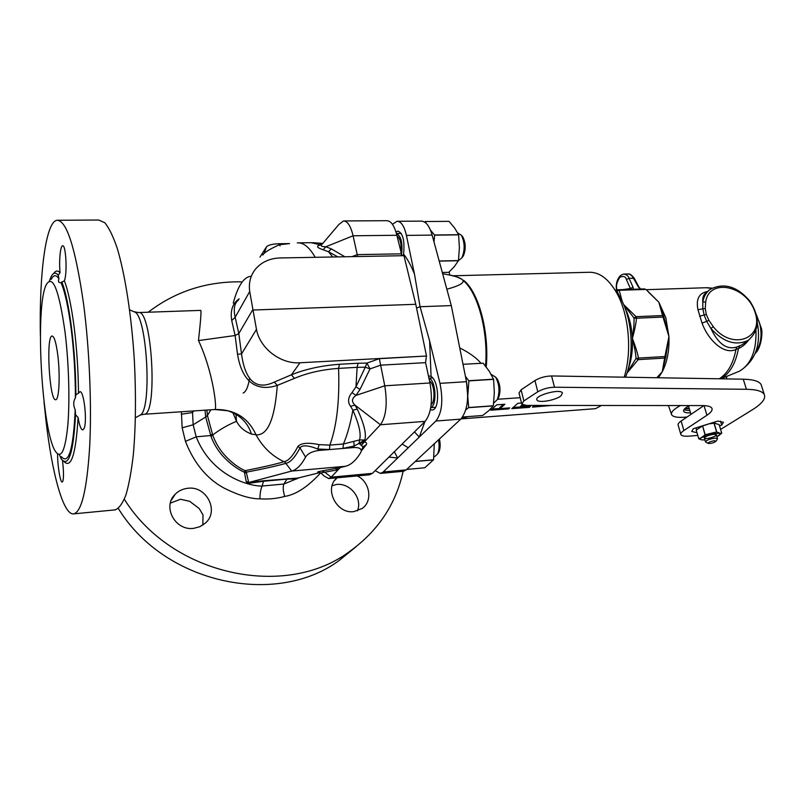 <?xml version="1.0" encoding="UTF-8"?>
<svg xmlns="http://www.w3.org/2000/svg" width="805" height="805" viewBox="0 0 805 805"><rect width="100%" height="100%" fill="white"/><g stroke="black" fill="none" stroke-linecap="round" stroke-linejoin="round"><path stroke-width="1.21" d="M297.9 478.049L296.643 478.945L287.023 479.106L263.869 481.219L248.031 483.403L248.715 482.507L246.501 473.159L244.428 472.233L245.022 470.704C262.49 467.232 275.501 464.244 284.034 461.718C272.09 456.093 262.752 447.127 256.04 434.841C267.683 435.686 274.767 419.214 277.292 385.404L294.429 378.37C307.309 372.926 322.02 369.596 338.573 368.378C339.72 400.437 336.822 426.016 329.859 445.105L343.423 443.998C347.307 434.881 350.457 423.601 352.882 410.168C359.141 424.416 361.344 434.338 359.503 439.922L364.756 440.023L365.339 440.808L380.413 424.758C386.169 416.608 387.618 403.627 384.77 385.806L379.346 358.668L426.509 356.021L415.772 304.3L403.959 255.688L280.2 257.952C270.098 258.274 262.017 261.816 255.95 268.578C250.586 275.018 248.514 282.656 249.711 291.501L256.463 329.366C259.884 348.364 280.623 364.222 299.993 362.763L426.509 356.021M239.176 298.836C232.605 303.223 230.119 310.468 231.729 320.561L235.12 335.514L237.515 354.24L241.53 353.938C245.756 385.152 259.301 389.207 274.314 382.073L291.42 374.788C305.447 369.133 321.457 365.621 339.458 364.263L338.573 368.378L357.128 367.342L358.054 363.246L366.919 363.085L365.289 367.171L370.028 368.911L360.006 389.389L355.971 386.833L357.128 367.342L365.289 367.171L355.971 386.833L351.976 392.629C347.981 397.549 347.519 402.108 350.577 406.314L352.882 410.168L357.269 409.131C364.152 423.973 366.647 434.267 364.756 440.023L359.111 443.303L362.934 446.795L362.642 447.57M297.297 242.879C303.495 242.446 309.462 247.256 315.198 257.318M332.747 256.996L328.531 251.774L337.848 256.896M322.865 243.352L321.769 243.311L318.337 245.595C316.425 246.712 318.025 248.091 323.147 249.731L328.531 251.774L331.328 248.886L344.862 256.765M322.181 244.126L319.625 244.64L311.042 242.687L298.564 242.858M299.289 477.707L283.873 484.026L262.158 486.039L263.607 480.756L248.383 482.598L246.441 482.175L246.149 481.35L248.715 482.507L291.692 471.066C296.693 469.728 301.322 465.079 305.558 457.109C307.731 453.607 312.119 451.384 318.689 450.458L353.647 447.56C358.859 447.318 361.405 448.546 361.264 451.243L362.934 446.795L366.205 444.813L361.425 450.82M353.647 447.56L354.22 446.03L343.021 448.375L343.423 443.998L359.493 439.933L359.111 443.303L354.22 446.03L353.767 441.844M305.558 457.109L300.013 447.852C302.237 444.853 308.174 445.246 317.814 449.029L319.122 444.642L329.859 445.105L329.476 449.542M246.501 473.159L246.622 472.122C264.211 468.752 277.292 465.813 285.876 463.328L286.308 463.197C290.565 462.291 295.133 457.18 300.013 447.852L297.9 446.443C301.221 442.961 308.295 442.368 319.122 444.642M339.217 467.826L345.486 466.276C351 464.918 356.102 460.299 360.801 452.43L361.264 451.243M285.876 463.328L284.467 461.597C288.663 460.691 293.141 455.64 297.9 446.443M246.149 481.35L244.428 472.233C236.901 468.923 229.546 463.368 222.381 455.58C217.31 449.613 213.526 443.253 211.031 436.491L205.698 417.01L193.15 424.788L182.161 427.817L185.452 441.351C193.874 462.875 206.503 478.321 223.337 487.699C238.119 495.206 250.305 498.919 259.894 498.848C268.488 499.402 276.759 498.607 284.728 496.433C296.029 494.602 308.003 486.733 320.662 472.837M321.185 473.199L319.525 472.696L297.77 478.079L296.643 478.945M339.026 467.876L321.779 470.975C317.482 471.73 316.566 472.253 319.022 472.515L319.998 472.515M263.607 480.756L297.77 478.079M379.346 358.668L366.919 363.085L370.028 368.911L380.574 365.168L425.583 362.653L429.961 382.979C432.909 400.508 431.309 413.307 425.151 421.367L372.383 473.37L369.505 474.799M343.916 220.952L386.742 220.691C391.059 220.832 394.44 225.692 396.875 235.281L401.957 255.718M425.583 362.653L426.388 356.162M202.84 525.081L203.001 514.868L199.167 508.508L189.718 501.324L180.491 499.251L170.348 503.105M118.305 508.448C164.502 584.038 276.236 607.191 339.136 560.501L356.031 546.776M357.43 510.873C362.763 498.516 350.215 482.658 336.339 484.479L332.103 485.767M241.148 281.831C206.251 281.388 175.269 291.511 148.201 312.219M124.332 499.231C171.898 575.796 285.312 599.151 348.907 551.989C377.756 531.431 395.829 504.544 403.114 471.317M181.377 411.768L182.161 427.817M193.743 528.332L199.892 526.681L205.275 523.169C219.574 511.336 206.623 485.516 187.786 488.283C182.715 488.877 178.519 490.859 175.188 494.25C161.996 506.617 175.228 531.119 193.743 528.332M337.074 477.808C323.529 488.343 336.651 514.425 353.908 511.598L362.159 508.468C373.007 501.233 370.008 481.893 357.289 475.936M259.894 498.848C259.985 493.274 260.75 489.007 262.158 486.039C248.514 486.361 211.252 475.473 196.199 436.833L193.15 424.788L192.476 411.023M232.907 412.734L236.509 421.307C227.855 424.899 219.916 429.468 212.701 435.022L207.418 415.45L205.698 417.01L205.054 410.188M321.779 470.975L324.717 472.203C321.507 472.555 320.481 473.048 321.668 473.662L324.264 476.117L328.702 478.583L331.187 477.164L338.14 469.758L324.717 472.203L331.187 477.164L372.383 473.37M335.182 468.51L338.14 469.758L339.619 468.198L338.875 467.916M341.058 467.373L339.972 467.806M359.483 443.968L365.339 440.808L364.403 441.804C366.486 442.478 367.09 443.485 366.205 444.813M401.202 253.847L357.219 254.622L357.641 256.533M351.956 256.644L357.219 254.622L353.083 235.774C350.749 226.044 347.559 221.103 343.524 220.962L338.814 224.525L322.443 243.855C319.988 245.756 321.125 246.722 325.864 246.763L331.328 248.886M323.147 249.731L325.864 246.763L353.083 235.774L396.875 235.281M318.337 245.595L321.889 244.468M415.772 304.3L252.549 310.046L238.803 333.562L241.53 353.938L256.463 329.366M351.976 392.629L355.991 395.416C351.684 398.495 351.352 401.725 354.985 405.106L357.269 409.131M350.577 406.314L354.985 405.106L380.413 424.758L425.151 421.367M360.006 389.389L355.991 395.416L384.77 385.806L429.961 382.979M361.294 445.527L364.403 441.804M237.515 354.24C242.738 386.028 260.116 391.019 277.292 385.404L274.314 382.073M235.966 414.354L236.509 421.307C239.568 427.193 244.549 431.44 251.442 434.026L256.04 434.841C248.212 417.674 234.527 409.222 214.985 409.504C217.239 409.876 213.365 372.222 198.473 340.585C200.676 320.732 201.431 310.67 200.737 310.388L138.591 312.551M231.729 320.561L235.181 317.25L238.803 333.562L235.12 335.514L198.473 340.585M251.301 276.286C244.026 276.578 238.008 285.513 233.249 303.093M238.501 300.044C234.376 303.143 233.269 308.879 235.181 317.25L249.711 291.501M246.622 472.122L245.032 470.704C237.495 467.172 230.311 461.547 223.478 453.839C218.648 447.972 215.056 441.704 212.701 435.022L211.031 436.491M248.031 483.403L246.441 482.175M210.88 409.795L207.418 415.45L206.895 410.067M57.99 220.258L98.723 220.027L104.741 222.683C108.906 227.664 113.032 236.086 117.117 247.94C125.127 274.294 131.648 316.305 134.405 361.385C136.095 395.939 135.743 426.952 133.358 454.423C131.457 471.006 128.991 484.499 125.942 494.904C122.652 503.346 119.08 508.327 115.236 509.867L114.632 509.927M40.371 335.343C39.173 274.153 45.684 221.496 57.085 220.258C66.775 220.5 75.61 248.483 83.609 304.21C89.486 349.33 91.83 405.388 89.657 446.906C86.94 489.41 81.657 511.718 73.808 513.852C63.394 515.703 52.013 473.722 45.885 419.707L43.993 401.574M78.508 393.222L79.836 391.743C83.962 390.093 87.504 422.223 83.972 428.673L82.794 429.9C80.993 429.679 79.433 425.563 78.095 417.523L75.549 414.766L75.207 409.775C73.185 405.358 73.245 401.413 75.388 397.932L75.871 394.742L78.508 393.222C78.266 370.632 76.817 348.676 74.171 327.353C71.444 306.373 68.184 290.847 64.39 280.784L61.009 282.676C58.554 282.746 57.859 281.428 58.946 278.711L58.252 275.24L60.053 272.724C58.896 261.152 60.335 245.696 62.629 245.787C65.839 244.368 67.509 272.865 64.42 280.693L64.39 280.784M63.957 461.537C71.132 468.983 75.851 454.312 78.095 417.523M62.468 460.45C63.676 470.412 63.816 477.305 62.881 481.149L62.237 482.034C60.274 482.94 57.336 464.354 57.628 453.919M53.694 273.529C55.636 270.5 57.749 270.239 60.053 272.724M58.252 275.24C55.565 272.01 53.14 272.583 50.977 276.97L49.397 281.066M59.61 455.217L61.351 459.102C68.677 467.705 73.406 452.923 75.549 414.766M75.871 394.742C75.791 350.789 69.23 299.651 61.794 281.901M51.168 279.436C53.472 274.777 56.058 274.525 58.946 278.711M61.261 456.616C68.687 465.119 73.335 449.502 75.207 409.775M75.388 397.932C75.388 374.717 74.02 351.906 71.263 329.487C68.415 307.52 65.004 291.913 61.039 282.676M65.024 331.952C68.777 362.159 69.914 399.703 67.882 424.487C65.426 449.733 61.452 458.951 55.978 452.128C41.85 434.408 34.535 305.96 46.428 284.406C52.858 274.304 59.057 290.162 65.024 331.952M57.789 355.146C56.159 342.678 54.267 336.309 52.124 336.017C45.724 335.715 49.497 401.876 55.746 399.703C59.097 400.085 60.325 374.989 57.789 355.146M249.59 378.078C248.212 386.792 246.058 391.783 243.12 393.051M289.206 243.643L279.164 244.76C271.275 248.473 266.274 251.341 264.141 253.364L262.661 254.964M264.141 253.364L266.536 246.733L259.965 257.097M266.536 246.733C268.85 244.831 273.187 243.824 279.536 243.724L279.164 244.76L280.13 245.867M289.518 243.593L279.536 243.724M406.233 469.879L383.2 471.992L380.453 473.41L403.436 471.287L406.233 469.879L460.762 419.133C467.182 411.305 469.094 398.827 466.487 381.691L451.303 305.598L432.144 235.1L406.414 235.392C404.291 226.104 401.172 221.405 397.046 221.284L392.427 224.273M397.459 221.284L421.297 221.123C425.815 221.244 429.437 225.903 432.144 235.1M446.856 289.226C459.464 285.755 464.757 282.736 462.744 280.18L461.527 279.043C459.434 277.554 454.724 276.075 447.399 274.606L442.639 273.72M461.527 279.043L454.724 276.045M480.887 363.286C477.073 358.326 470.019 353.184 459.746 347.871M451.303 305.598L420.069 306.725L414.484 274.133L406.414 235.392M428.421 375.794L431.088 376.488L429.608 340.887L420.069 306.725L416.557 308.104M429.608 340.887L439.973 383.361C443.354 400.608 441.985 413.156 435.867 421.025L419.284 437.075L424.899 421.609M383.2 471.992L419.284 437.075L414.454 431.903M380.453 473.41L375.1 470.684M388.926 457.069L397.67 457.995L394.319 451.746M431.088 376.488C439.188 381.107 439.983 410.168 432.044 410.017L430.353 409.745M625.515 377.203C634.582 355.025 632.468 319.313 620.876 298.937L615.624 291.038L616.942 291.148L620.796 298.816M461.024 418.892L595.469 408.678L601.486 405.489M624.187 377.183C632.267 351.624 628.977 314.654 616.781 293.06C608.63 278.852 599.353 271.929 588.948 272.281L453.346 275.773M520.191 397.69L497.51 399.27M496.755 404.814L490.788 410.198L508.569 408.89L509.706 407.894L500.016 408.598L504.926 404.231L496.755 404.814M521.519 403.043L517.907 403.295L511.779 408.648L529.298 407.36L530.455 406.364L520.915 407.068L522.073 406.072L530.968 405.418M543.214 405.428L533.624 406.133L532.457 407.129L551.777 405.438M461.607 279.094L462.744 280.18C477.657 291.591 488.494 331.157 485.526 366.084M500.016 408.598L499.764 407.551L503.367 404.341M508.569 408.89L508.347 407.984M492.066 409.041L499.986 408.457M513.097 407.501L520.885 406.928M520.915 407.068L520.664 406.032L522.988 404.945M522.073 406.072L521.811 405.036M529.298 407.36L529.076 406.465M414.484 274.133C411.184 265.811 407.541 259.109 403.567 254.018L403.074 255.698M395.99 231.971L397.891 231.085C402.943 233.108 404.835 240.755 403.567 254.018M707.665 291.491C699.052 292.98 695.822 299.068 697.975 309.744L702.051 323.127C708.108 339.861 723.906 355.297 735.971 349.45L738.467 348.454C741.989 347.126 745.37 344.339 748.62 340.092M640.589 289.035L639.643 287.808M631.764 289.317L632.74 289.287M630.949 289.347L630.385 288.552L633.032 287.214L629.037 278.238C628.343 275.984 626.642 274.586 623.935 274.062C617.958 275.058 615.745 283.139 616.368 288.633M633.424 289.267L633.032 287.214M622.788 289.609L630.385 288.552L626.401 279.566C625.676 276.518 623.483 275.733 619.84 277.222C617.022 281.76 615.956 285.503 616.67 288.442L616.781 289.911M615.05 290.072L618.18 289.77M665.202 359.111L662.253 371.799L657.343 377.736M658.399 377.756L662.253 371.799L664.648 358.074L665.876 356.746L665.202 359.1M663.853 316.798L668.935 336.55L665.826 356.716M651.205 294.751L658.822 302.187L663.702 316.184L662.545 315.56L636.081 316.687L634.028 318.015C634.209 322.976 633.666 329.768 632.408 338.402C634.592 347.287 635.799 353.999 636.041 358.527L627.105 372.675M623.774 304.904L634.028 318.015L636.514 318.206C636.031 323.409 634.662 330.141 632.408 338.402C635.598 346.804 637.62 353.365 638.496 358.074L636.041 358.527L638.204 359.634L626.984 373.057M689.875 410.641L683.827 409.856M690.529 412.864C686.705 413.015 684.431 412.522 683.707 411.365C683.073 409.846 685.015 407.914 689.513 405.569M689.221 408.417L685.236 408.266M689.322 408.749L684.773 408.678M687.057 417.02C678.504 417.875 673.393 417.171 671.702 414.897C670.515 412.482 673.423 409.373 680.416 405.559M726.362 377.203L726.553 378.914M664.457 319.364L663.702 316.174L663.904 316.757L662.988 317.059L668.935 336.55C669.458 350.245 667.234 361.988 662.253 371.799L656.789 377.726M625.877 376.237L625.807 377.213M646.184 289.599L658.822 302.187L665.805 317.683L668.935 336.55L664.94 356.535L638.496 358.074L638.204 359.634L664.648 358.074L664.94 356.535L665.876 356.746L666.158 354.19M648.518 292.104L658.822 302.187L662.988 317.059L636.514 318.206L636.081 316.687L623.613 304.531M646.254 289.669L644.483 288.904L645.358 289.438L619.226 290.283L622.154 301.382M618.401 289.75L619.226 290.283L616.942 291.148L618.401 289.75L615.04 290.072M702.051 323.127L706.679 321.366L710.916 328.49C718.181 343.906 726.804 350.074 736.796 347.005L741.848 344.912L748.147 340.394C735.679 346.14 723.272 342.175 710.916 328.49L713.3 326.689C731.876 350.889 764.348 338.975 755.04 312.32C747.11 285.805 709.094 277.413 705.683 301.956L705.261 308.587L706.307 314.423L708.833 320.219L713.3 326.689M697.975 309.744L702.825 308.798L704.134 315.017L706.679 321.366L708.833 320.219M708.4 290.897L706.136 292.728C703.469 294.459 702.363 297.588 702.805 302.096L702.825 308.798L705.261 308.587M720.706 378.813C729.722 373.741 735.639 363.619 738.467 348.454L739.725 345.989M719.278 378.783C727.64 373.49 733.204 363.709 735.971 349.45L736.796 347.005M639.965 289.055L634.4 278.52M638.637 287.405L633.394 278.117C631.774 275.31 629.872 273.921 627.689 273.962L624.167 274.062M714.307 440.738C710.091 441.502 708.088 442.408 708.299 443.434C711.368 443.565 713.965 442.82 716.058 441.21L714.307 440.738M717.336 439.087L717.466 438.504L714.85 438.121C709.336 439.037 706.237 440.315 705.542 441.935L708.219 443.394M712.918 423.299L712.002 422.887M713.401 422.454L714.075 423.168M714.84 422.001L715.202 423.209M697.764 435.384L689.865 436.089C684.813 436.501 681.825 436.038 680.929 434.69C680.386 433.613 681.372 432.225 683.888 430.524L706.921 415.259C711.107 412.432 712.757 410.087 711.862 408.205C710.825 406.495 707.645 405.619 702.302 405.579L526.46 405.418L521.771 404.07L523.854 400.93L537.8 391.783C542.691 388.966 548.255 387.436 554.484 387.215L746.416 389.288C756.388 389.469 762.325 391.18 764.237 394.42C766.068 398.405 762.345 403.365 753.088 409.322L720.596 429.417M561.115 395.698L562.413 392.941C560.582 388.231 533.796 395.637 536.955 399.964C538.213 403.416 556.084 400.236 561.115 395.698M696.969 432.698L691.726 431.47L693.296 428.703L717.869 421.055L723.403 422.273L721.683 425.161L719.519 425.835M521.64 403.547L519.024 393.011L521.087 389.811L534.943 380.534C539.813 377.676 545.357 376.146 551.566 375.955L743.267 379.195C753.228 379.437 759.175 381.218 761.107 384.549L761.631 386.209M680.768 434.177L678.192 425.282C677.649 424.175 678.625 422.756 681.131 421.025L703.902 405.609M720.455 421.106L721.683 425.161M695.993 427.868L696.546 429.749M713.713 434.298C708.199 435.213 705.1 436.491 704.415 438.131C705.069 439.892 717.547 436.3 716.329 434.69L713.713 434.298M703.63 425.543L708.159 424.165L702.584 425.925L705.19 434.72L702.01 437.165C700.058 438.484 699.857 439.379 701.437 439.832L698.79 438.785L711.016 433.724L721.743 433.241L716.913 436.632M704.938 439.912L701.437 439.832L704.949 439.943M717.064 436.562L718.664 435.676C720.676 434.348 720.908 433.452 719.368 432.979L716.611 431.953L705.19 434.72M709.96 423.772L713.975 423.168L716.611 431.953M702.584 425.925L705.039 434.77M698.78 438.826L696.214 430.051L702.433 425.986M721.743 433.241L719.117 424.517L713.975 423.168M714.115 423.158L716.742 431.943M696.214 430.051L698.79 438.785M439.178 260.981L458.478 260.589L459.383 247.729L458.598 234.718L454.614 227.986L449.059 221.355L425.261 221.516L449.059 221.355M458.478 260.589L454.392 266.556L448.788 272.321L442.307 272.482M430.423 230.029L434.65 235.141L458.639 234.859M433.996 241.903L434.65 235.141M434.62 234.99L458.598 234.718M439.218 261.122L458.437 260.729M425.261 221.516L424.678 222.1M426.197 223.317L425.332 221.516M400.87 252.408C401.635 243.996 400.357 238.522 397.046 235.996M401.242 233.43L396.422 233.48C401.182 236.066 402.872 243.17 401.494 254.803M458.458 260.659L461.939 257.731C465.018 250.093 464.867 242.627 461.476 235.342L457.632 232.826M462.1 257.53L463.368 255.859C465.934 249.5 465.813 243.291 462.986 237.234L462.02 236.036M415.34 461.406L433.553 459.776L434.298 443.756M433.553 459.776L424.788 467.775L406.706 469.436M415.199 461.527L433.523 459.886M465.743 409.906L468.711 407.531L493.344 405.76L494.32 392.508L493.606 379.336L489.148 371.075L483.121 363.186L463.016 364.303L483.121 363.186M493.344 405.76L488.776 410.671L482.658 415.501L462.553 417.01M465.421 376.358L468.902 380.886L493.606 379.336M468.711 407.531L466.447 381.5M467.413 401.091L468.902 380.886M468.872 380.725L493.566 379.175M468.671 407.662L493.304 405.891M434.63 456.596L437.548 454.04C439.188 450.297 439.52 445.557 438.554 439.802M437.95 453.457L438.866 452.108C440.365 448.556 440.556 444.179 439.419 438.997M431.148 404.643C435.696 401.544 434.479 383.472 429.558 381.077M428.974 378.36C435.767 379.749 437.357 405.559 430.766 407.501M493.656 403.144L497.289 399.602C499.975 391.794 499.422 384.297 495.618 377.132L491.151 374.375M498.587 397.64L497.289 399.602L498.587 397.64C500.831 391.139 500.368 384.911 497.208 378.944L495.991 377.555M318.689 450.458L317.814 449.029L329.476 449.512M284.467 461.597L291.692 471.066L345.486 466.276M339.458 364.263L358.054 363.246M294.429 378.37L291.42 374.788L299.993 362.763M212.349 434.016L210.669 435.525L196.199 436.833L185.452 441.351M193.824 410.932L192.405 412.573L181.296 414.223M288.2 478.512L287.023 479.106L283.873 484.026C282.786 486.934 283.068 491.07 284.728 496.433M361.143 445.497L364.484 441.724M143.682 414.283L144.025 414.263C158.152 415.712 152.004 307.752 138.229 312.561L133.851 311.656M139.114 415.722L140.493 414.967C152.226 408.216 146.963 315.812 134.626 311.988L129.645 309.885M251.442 434.026C247.648 422.404 239.709 414.645 227.604 410.741L214.925 409.524L144.025 414.263L140.493 414.967L135.451 417.725M466.487 381.691L439.973 383.361M460.762 419.133L435.867 421.025M463.529 280.241C478.593 291.732 489.46 331.912 486.23 366.979M408.256 447.741L402.128 444.058M646.264 289.689L705.955 287.727L711.781 288.351M626.401 279.566L629.037 278.238L634.35 278.419C631.865 275.028 629.711 273.549 627.91 273.962M616.67 288.442L616.469 289.941M618.441 289.75L644.513 288.904L618.471 289.75M625.022 308.023C629.299 316.768 631.764 326.9 632.408 338.402C632.911 349.984 631.442 360.358 628.021 369.535M737.682 371.89L739.493 371.155C751.005 364.323 756.499 350.829 755.976 330.664M699.605 316.214L706.307 314.423M705.683 301.956L702.805 302.096C703.781 296.361 706.408 292.014 710.684 289.045C724.399 282.475 737.501 286.55 749.978 301.261C760.212 317.502 759.598 330.543 748.147 340.394M756.821 316.466L759.316 322.211C762.496 333.964 761.248 344.037 755.553 352.439M746.416 389.288L743.267 379.195M554.484 387.215L551.566 375.955M537.8 391.783L534.943 380.534M523.854 400.93L521.087 389.811M706.921 415.259L704.033 405.619M683.888 430.524L681.131 421.025M348.907 551.989L339.136 560.501M171.183 500.448L175.178 494.27M334.689 480.414L337.184 477.798M328.702 478.583L369.716 474.779M312.431 242.667L321.738 243.311M115.236 509.867L73.808 513.852M263.356 254.45L262.792 254.984M449.814 275.079L449.099 272.04M454.906 276.075L447.399 274.606M468.097 416.598L461.215 418.691M620.876 298.937L616.781 293.06M651.225 294.781L646.194 289.599M726.754 378.914L726.482 376.488M671.42 414.082L668.442 405.549M720.827 378.813L739.493 371.155C755.251 361.123 761.218 345.114 757.384 323.107M706.83 287.697L712.123 288.15M756.459 314.856L761.56 328.822C762.727 334.618 760.795 348.646 755.16 353.465M716.058 441.21L717.486 438.836M703.832 436.179L705.502 441.784M716.329 434.69L717.466 438.504M688.537 406.082L690.972 414.364M764.237 394.42L761.107 384.549M536.804 399.401L536.955 399.964M462.986 237.234L461.476 235.342M463.368 255.859L461.939 257.731M434.75 456.586L433.905 456.656M438.866 452.108L437.548 454.04M432.647 377.948L428.924 378.169M435.475 407.31L430.745 407.642M497.208 378.944L495.618 377.132"/></g></svg>
